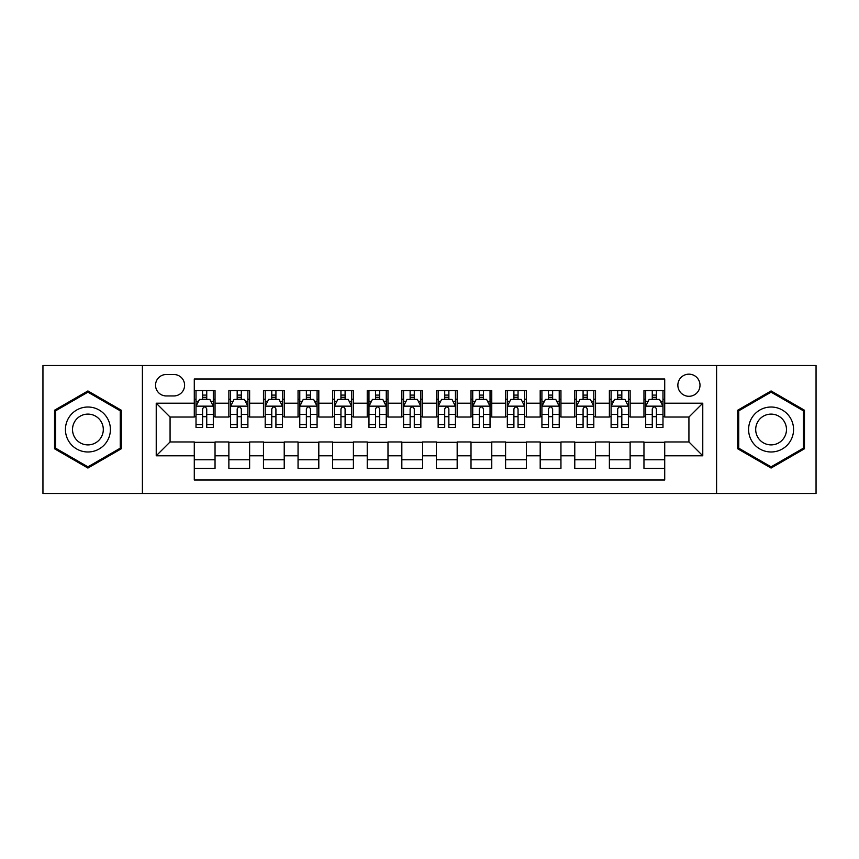 <?xml version="1.0" encoding="UTF-8"?>
<svg xmlns="http://www.w3.org/2000/svg" width="859" height="859" viewBox="0 0 859 859"><rect width="100%" height="100%" fill="white"/><g stroke="black" fill="none" stroke-linecap="round" stroke-linejoin="round"><path stroke-width="1.29" d="M688.929 374.159A11.07 11.07 0 0 0 677.858 385.229A11.07 11.07 0 0 0 688.929 396.289A11.07 11.07 0 0 0 699.999 385.229A11.07 11.07 0 0 0 688.929 374.159M716.599 493.495L816.05 493.495L816.05 365.504L716.599 365.504L716.599 493.495L142.401 493.495L142.401 365.504L42.95 365.504L42.95 493.495L142.401 493.495M664.716 390.587L643.96 390.587L643.96 403.215L630.13 403.215L630.13 417.044L643.96 417.044L643.96 403.215M630.13 403.215L630.13 390.587L609.375 390.587L609.375 403.215L595.534 403.215L595.534 417.044L609.375 417.044L609.375 403.215M595.534 403.215L595.534 390.587L574.778 390.587L574.778 403.215L560.948 403.215L560.948 417.044L574.778 417.044L574.778 403.215M560.948 403.215L560.948 390.587L540.193 390.587L540.193 403.215L526.352 403.215L526.352 417.044L540.193 417.044L540.193 403.215M526.352 403.215L526.352 390.587L505.597 390.587L505.597 403.215L491.767 403.215L491.767 417.044L505.597 417.044L505.597 403.215M491.767 403.215L491.767 390.587L471.011 390.587L471.011 403.215L457.171 403.215L457.171 417.044L471.011 417.044L471.011 403.215M457.171 403.215L457.171 390.587L436.415 390.587L436.415 403.215L422.585 403.215L422.585 417.044L436.415 417.044L436.415 403.215M422.585 403.215L422.585 390.587L401.829 390.587L401.829 403.215L387.989 403.215L387.989 417.044L401.829 417.044L401.829 403.215M387.989 403.215L387.989 390.587L367.233 390.587L367.233 403.215L353.403 403.215L353.403 417.044L367.233 417.044L367.233 403.215M353.403 403.215L353.403 390.587L332.648 390.587L332.648 403.215L318.807 403.215L318.807 417.044L332.648 417.044L332.648 403.215M318.807 403.215L318.807 390.587L298.052 390.587L298.052 403.215L284.222 403.215L284.222 417.044L298.052 417.044L298.052 403.215M284.222 403.215L284.222 390.587L263.466 390.587L263.466 403.215L249.625 403.215L249.625 417.044L263.466 417.044L263.466 403.215M249.625 403.215L249.625 390.587L228.87 390.587L228.87 417.044L215.04 417.044L215.04 390.587L194.284 390.587M194.284 468.413L215.04 468.413L215.04 441.956L228.87 441.956L228.87 468.413L249.625 468.413L249.625 441.956L263.466 441.956L263.466 455.785L249.625 455.785M263.466 455.785L263.466 468.413L284.222 468.413L284.222 441.956L298.052 441.956L298.052 455.785L284.222 455.785M298.052 455.785L298.052 468.413L318.807 468.413L318.807 441.956L332.648 441.956L332.648 455.785L318.807 455.785M332.648 455.785L332.648 468.413L353.403 468.413L353.403 441.956L367.233 441.956L367.233 455.785L353.403 455.785M367.233 455.785L367.233 468.413L387.989 468.413L387.989 441.956L401.829 441.956L401.829 455.785L387.989 455.785M401.829 455.785L401.829 468.413L422.585 468.413L422.585 441.956L436.415 441.956L436.415 455.785L422.585 455.785M436.415 455.785L436.415 468.413L457.171 468.413L457.171 441.956L471.011 441.956L471.011 455.785L457.171 455.785M471.011 455.785L471.011 468.413L491.767 468.413L491.767 441.956L505.597 441.956L505.597 455.785L491.767 455.785M505.597 455.785L505.597 468.413L526.352 468.413L526.352 441.956L540.193 441.956L540.193 455.785L526.352 455.785M540.193 455.785L540.193 468.413L560.948 468.413L560.948 441.956L574.778 441.956L574.778 455.785L560.948 455.785M574.778 455.785L574.778 468.413L595.534 468.413L595.534 441.956L609.375 441.956L609.375 455.785L595.534 455.785M609.375 455.785L609.375 468.413L630.13 468.413L630.13 441.956L643.96 441.956L643.96 455.785L630.13 455.785M166.27 395.945L173.872 395.945A10.727 10.727 0 0 0 184.599 385.229A10.727 10.727 0 0 0 173.872 374.503L166.27 374.503A10.727 10.727 0 0 0 155.543 385.229A10.727 10.727 0 0 0 166.27 395.945M716.599 365.504L142.401 365.504M664.716 403.215L664.716 379.002L194.284 379.002L194.284 417.044L170.071 417.044L170.071 441.956L194.284 441.956L194.284 479.998L664.716 479.998L664.716 441.956L688.929 441.956L688.929 417.044L664.716 417.044L664.716 403.215L702.769 403.215L702.769 455.785L664.716 455.785M194.284 455.785L156.231 455.785L156.231 403.215L194.284 403.215M643.96 455.785L643.96 468.413L664.716 468.413M194.284 399.231L196.013 399.231M202.584 399.231L206.74 399.231M213.311 399.231L215.04 399.231M194.284 416.701L196.013 416.701M202.584 416.701L206.74 416.701M213.311 416.701L215.04 416.701M194.284 442.299L215.04 442.299M194.284 459.769L215.04 459.769M228.87 416.701L230.609 416.701M237.181 416.701L241.325 416.701M247.897 416.701L249.625 416.701M228.87 399.231L230.609 399.231M237.181 399.231L241.325 399.231M247.897 399.231L249.625 399.231M228.87 442.299L249.625 442.299M228.87 459.769L249.625 459.769M263.466 442.299L284.222 442.299M263.466 459.769L284.222 459.769M263.466 399.231L265.195 399.231M271.766 399.231L275.922 399.231M282.493 399.231L284.222 399.231M263.466 416.701L265.195 416.701M271.766 416.701L275.922 416.701M282.493 416.701L284.222 416.701M298.052 442.299L318.807 442.299M298.052 459.769L318.807 459.769M298.052 399.231L299.78 399.231M306.362 399.231L310.507 399.231M317.078 399.231L318.807 399.231M298.052 416.701L299.78 416.701M306.362 416.701L310.507 416.701M317.078 416.701L318.807 416.701M332.648 442.299L353.403 442.299M332.648 459.769L353.403 459.769M332.648 399.231L334.376 399.231M340.948 399.231L345.103 399.231M351.675 399.231L353.403 399.231M332.648 416.701L334.376 416.701M340.948 416.701L345.103 416.701M351.675 416.701L353.403 416.701M367.233 442.299L387.989 442.299M367.233 459.769L387.989 459.769M367.233 399.231L368.962 399.231M375.533 399.231L379.689 399.231M386.26 399.231L387.989 399.231M367.233 416.701L368.962 416.701M375.533 416.701L379.689 416.701M386.26 416.701L387.989 416.701M401.829 442.299L422.585 442.299M401.829 459.769L422.585 459.769M401.829 399.231L403.558 399.231M410.13 399.231L414.285 399.231M420.856 399.231L422.585 399.231M401.829 416.701L403.558 416.701M410.13 416.701L414.285 416.701M420.856 416.701L422.585 416.701M436.415 442.299L457.171 442.299M436.415 459.769L457.171 459.769M436.415 399.231L438.144 399.231M444.715 399.231L448.87 399.231M455.442 399.231L457.171 399.231M436.415 416.701L438.144 416.701M444.715 416.701L448.87 416.701M455.442 416.701L457.171 416.701M471.011 442.299L491.767 442.299M471.011 459.769L491.767 459.769M471.011 399.231L472.74 399.231M479.311 399.231L483.467 399.231M490.038 399.231L491.767 399.231M471.011 416.701L472.74 416.701M479.311 416.701L483.467 416.701M490.038 416.701L491.767 416.701M505.597 442.299L526.352 442.299M505.597 459.769L526.352 459.769M505.597 399.231L507.325 399.231M513.897 399.231L518.052 399.231M524.624 399.231L526.352 399.231M505.597 416.701L507.325 416.701M513.897 416.701L518.052 416.701M524.624 416.701L526.352 416.701M540.193 442.299L560.948 442.299M540.193 459.769L560.948 459.769M540.193 399.231L541.922 399.231M548.493 399.231L552.638 399.231M559.22 399.231L560.948 399.231M540.193 416.701L541.922 416.701M548.493 416.701L552.638 416.701M559.22 416.701L560.948 416.701M574.778 442.299L595.534 442.299M574.778 459.769L595.534 459.769M574.778 399.231L576.507 399.231M583.078 399.231L587.234 399.231M593.805 399.231L595.534 399.231M574.778 416.701L576.507 416.701M583.078 416.701L587.234 416.701M593.805 416.701L595.534 416.701M609.375 442.299L630.13 442.299M609.375 459.769L630.13 459.769M609.375 399.231L611.103 399.231M617.675 399.231L621.819 399.231M628.391 399.231L630.13 399.231M609.375 416.701L611.103 416.701M617.675 416.701L621.819 416.701M628.391 416.701L630.13 416.701M643.96 442.299L664.716 442.299M643.96 459.769L664.716 459.769M643.96 399.231L645.689 399.231M652.26 399.231L656.416 399.231M662.987 399.231L664.716 399.231M643.96 416.701L645.689 416.701M652.26 416.701L656.416 416.701M662.987 416.701L664.716 416.701M170.071 417.044L156.231 403.215M170.071 441.956L156.231 455.785M702.769 403.215L688.929 417.044M702.769 455.785L688.929 441.956M87.919 468.048L121.302 448.774L121.302 410.226L87.919 390.952L54.536 410.226L54.536 448.774L87.919 468.048M804.464 410.226L771.081 390.952L737.698 410.226L737.698 448.774L771.081 468.048L804.464 448.774L804.464 410.226M206.74 395.086L202.584 395.086M213.311 424.604L206.74 424.604L206.74 427.428L213.311 427.428L213.311 406.328L209.854 399.403L199.471 399.403L196.013 406.328L196.013 427.428L202.584 427.428L202.584 424.604L196.013 424.604M196.013 406.328L196.013 390.587M213.311 406.328L213.311 390.587M202.584 399.403L202.584 390.587M206.74 390.587L206.74 399.403M206.74 424.604L206.74 408.916C205.355 406.253 203.97 406.253 202.584 408.916L202.584 424.604M87.919 407.016A22.484 22.484 0 0 0 65.434 429.5A22.484 22.484 0 0 0 87.919 451.984A22.484 22.484 0 0 0 110.403 429.5A22.484 22.484 0 0 0 87.919 407.016M87.919 414.102A15.398 15.398 0 0 0 72.521 429.5A15.398 15.398 0 0 0 87.919 444.898A15.398 15.398 0 0 0 103.305 429.5A15.398 15.398 0 0 0 87.919 414.102M120.26 448.173L87.919 466.845L55.577 448.173L55.577 410.827L87.919 392.155L120.26 410.827L120.26 448.173M751.614 418.258A22.484 22.484 0 0 0 759.839 448.967A22.484 22.484 0 0 0 790.559 440.742A22.484 22.484 0 0 0 782.324 410.033A22.484 22.484 0 0 0 751.614 418.258M757.756 421.801A15.398 15.398 0 0 0 763.383 442.825A15.398 15.398 0 0 0 784.417 437.199A15.398 15.398 0 0 0 778.78 416.175A15.398 15.398 0 0 0 757.756 421.801M803.423 410.827L803.423 448.173L771.081 466.845L738.74 448.173L738.74 410.827L771.081 392.155L803.423 410.827M241.325 395.086L237.181 395.086M247.897 424.604L241.325 424.604L241.325 427.428L247.897 427.428L247.897 406.328L244.439 399.403L234.067 399.403L230.609 406.328L230.609 427.428L237.181 427.428L237.181 424.604L230.609 424.604M230.609 406.328L230.609 390.587M247.897 406.328L247.897 390.587M237.181 399.403L237.181 390.587M241.325 390.587L241.325 399.403M241.325 424.604L241.325 408.916C239.94 406.253 238.566 406.253 237.181 408.916L237.181 424.604M275.922 395.086L271.766 395.086M282.493 424.604L275.922 424.604L275.922 427.428L282.493 427.428L282.493 406.328L279.035 399.403L268.652 399.403L265.195 406.328L265.195 427.428L271.766 427.428L271.766 424.604L265.195 424.604M265.195 406.328L265.195 390.587M282.493 406.328L282.493 390.587M271.766 399.403L271.766 390.587M275.922 390.587L275.922 399.403M275.922 424.604L275.922 408.916C274.536 406.253 273.151 406.253 271.766 408.916L271.766 424.604M310.507 395.086L306.362 395.086M317.078 424.604L310.507 424.604L310.507 427.428L317.078 427.428L317.078 406.328L313.621 399.403L303.248 399.403L299.78 406.328L299.78 427.428L306.362 427.428L306.362 424.604L299.78 424.604M299.78 406.328L299.78 390.587M317.078 406.328L317.078 390.587M306.362 399.403L306.362 390.587M310.507 390.587L310.507 399.403M310.507 424.604L310.507 408.916C309.122 406.253 307.747 406.253 306.362 408.916L306.362 424.604M345.103 395.086L340.948 395.086M351.675 424.604L345.103 424.604L345.103 427.428L351.675 427.428L351.675 406.328L348.217 399.403L337.834 399.403L334.376 406.328L334.376 427.428L340.948 427.428L340.948 424.604L334.376 424.604M334.376 406.328L334.376 390.587M351.675 406.328L351.675 390.587M340.948 399.403L340.948 390.587M345.103 390.587L345.103 399.403M345.103 424.604L345.103 408.916C343.718 406.253 342.333 406.253 340.948 408.916L340.948 424.604M379.689 395.086L375.533 395.086M386.26 424.604L379.689 424.604L379.689 427.428L386.26 427.428L386.26 406.328L382.803 399.403L372.43 399.403L368.962 406.328L368.962 427.428L375.533 427.428L375.533 424.604L368.962 424.604M368.962 406.328L368.962 390.587M386.26 406.328L386.26 390.587M375.533 399.403L375.533 390.587M379.689 390.587L379.689 399.403M379.689 424.604L379.689 408.916C378.304 406.253 376.929 406.253 375.533 408.916L375.533 424.604M414.285 395.086L410.13 395.086M420.856 424.604L414.285 424.604L414.285 427.428L420.856 427.428L420.856 406.328L417.388 399.403L407.016 399.403L403.558 406.328L403.558 427.428L410.13 427.428L410.13 424.604L403.558 424.604M403.558 406.328L403.558 390.587M420.856 406.328L420.856 390.587M410.13 399.403L410.13 390.587M414.285 390.587L414.285 399.403M414.285 424.604L414.285 408.916C412.9 406.253 411.515 406.253 410.13 408.916L410.13 424.604M448.87 395.086L444.715 395.086M455.442 424.604L448.87 424.604L448.87 427.428L455.442 427.428L455.442 406.328L451.984 399.403L441.612 399.403L438.144 406.328L438.144 427.428L444.715 427.428L444.715 424.604L438.144 424.604M438.144 406.328L438.144 390.587M455.442 406.328L455.442 390.587M444.715 399.403L444.715 390.587M448.87 390.587L448.87 399.403M448.87 424.604L448.87 408.916C447.485 406.253 446.1 406.253 444.715 408.916L444.715 424.604M483.467 395.086L479.311 395.086M490.038 424.604L483.467 424.604L483.467 427.428L490.038 427.428L490.038 406.328L486.57 399.403L476.197 399.403L472.74 406.328L472.74 427.428L479.311 427.428L479.311 424.604L472.74 424.604M472.74 406.328L472.74 390.587M490.038 406.328L490.038 390.587M479.311 399.403L479.311 390.587M483.467 390.587L483.467 399.403M483.467 424.604L483.467 408.916C482.082 406.253 480.696 406.253 479.311 408.916L479.311 424.604M518.052 395.086L513.897 395.086M524.624 424.604L518.052 424.604L518.052 427.428L524.624 427.428L524.624 406.328L521.166 399.403L510.783 399.403L507.325 406.328L507.325 427.428L513.897 427.428L513.897 424.604L507.325 424.604M507.325 406.328L507.325 390.587M524.624 406.328L524.624 390.587M513.897 399.403L513.897 390.587M518.052 390.587L518.052 399.403M518.052 424.604L518.052 408.916C516.667 406.253 515.282 406.253 513.897 408.916L513.897 424.604M552.638 395.086L548.493 395.086M559.22 424.604L552.638 424.604L552.638 427.428L559.22 427.428L559.22 406.328L555.752 399.403L545.379 399.403L541.922 406.328L541.922 427.428L548.493 427.428L548.493 424.604L541.922 424.604M541.922 406.328L541.922 390.587M559.22 406.328L559.22 390.587M548.493 399.403L548.493 390.587M552.638 390.587L552.638 399.403M552.638 424.604L552.638 408.916C551.263 406.253 549.878 406.253 548.493 408.916L548.493 424.604M587.234 395.086L583.078 395.086M593.805 424.604L587.234 424.604L587.234 427.428L593.805 427.428L593.805 406.328L590.348 399.403L579.965 399.403L576.507 406.328L576.507 427.428L583.078 427.428L583.078 424.604L576.507 424.604M576.507 406.328L576.507 390.587M593.805 406.328L593.805 390.587M583.078 399.403L583.078 390.587M587.234 390.587L587.234 399.403M587.234 424.604L587.234 408.916C585.849 406.253 584.464 406.253 583.078 408.916L583.078 424.604M621.819 395.086L617.675 395.086M628.391 424.604L621.819 424.604L621.819 427.428L628.391 427.428L628.391 406.328L624.933 399.403L614.561 399.403L611.103 406.328L611.103 427.428L617.675 427.428L617.675 424.604L611.103 424.604M611.103 406.328L611.103 390.587M628.391 406.328L628.391 390.587M617.675 399.403L617.675 390.587M621.819 390.587L621.819 399.403M621.819 424.604L621.819 408.916C620.445 406.253 619.06 406.253 617.675 408.916L617.675 424.604M656.416 395.086L652.26 395.086M662.987 424.604L656.416 424.604L656.416 427.428L662.987 427.428L662.987 406.328L659.529 399.403L649.146 399.403L645.689 406.328L645.689 427.428L652.26 427.428L652.26 424.604L645.689 424.604M645.689 406.328L645.689 390.587M662.987 406.328L662.987 390.587M652.26 399.403L652.26 390.587M656.416 390.587L656.416 399.403M656.416 424.604L656.416 408.916C655.03 406.253 653.645 406.253 652.26 408.916L652.26 424.604M228.87 455.785L215.04 455.785M228.87 403.215L215.04 403.215M213.225 406.157L196.099 406.157M196.013 401.314L198.526 401.314M210.799 401.314L213.311 401.314M202.584 414.339L196.013 414.339M213.311 414.339L206.74 414.339M206.74 397.287L202.584 397.287M247.811 406.157L230.695 406.157M230.609 401.314L233.111 401.314M245.395 401.314L247.897 401.314M237.181 414.339L230.609 414.339M247.897 414.339L241.325 414.339M241.325 397.287L237.181 397.287M282.407 406.157L265.281 406.157M265.195 401.314L267.707 401.314M279.98 401.314L282.493 401.314M271.766 414.339L265.195 414.339M282.493 414.339L275.922 414.339M275.922 397.287L271.766 397.287M316.992 406.157L299.877 406.157M299.78 401.314L302.293 401.314M314.577 401.314L317.078 401.314M306.362 414.339L299.78 414.339M317.078 414.339L310.507 414.339M310.507 397.287L306.362 397.287M351.589 406.157L334.462 406.157M334.376 401.314L336.878 401.314M349.162 401.314L351.675 401.314M340.948 414.339L334.376 414.339M351.675 414.339L345.103 414.339M345.103 397.287L340.948 397.287M386.174 406.157L369.048 406.157M368.962 401.314L371.475 401.314M383.758 401.314L386.26 401.314M375.533 414.339L368.962 414.339M386.26 414.339L379.689 414.339M379.689 397.287L375.533 397.287M420.77 406.157L403.644 406.157M403.558 401.314L406.06 401.314M418.344 401.314L420.856 401.314M410.13 414.339L403.558 414.339M420.856 414.339L414.285 414.339M414.285 397.287L410.13 397.287M455.356 406.157L438.23 406.157M438.144 401.314L440.656 401.314M452.94 401.314L455.442 401.314M444.715 414.339L438.144 414.339M455.442 414.339L448.87 414.339M448.87 397.287L444.715 397.287M489.952 406.157L472.826 406.157M472.74 401.314L475.242 401.314M487.525 401.314L490.038 401.314M479.311 414.339L472.74 414.339M490.038 414.339L483.467 414.339M483.467 397.287L479.311 397.287M524.538 406.157L507.411 406.157M507.325 401.314L509.838 401.314M522.122 401.314L524.624 401.314M513.897 414.339L507.325 414.339M524.624 414.339L518.052 414.339M518.052 397.287L513.897 397.287M559.123 406.157L542.008 406.157M541.922 401.314L544.423 401.314M556.707 401.314L559.22 401.314M548.493 414.339L541.922 414.339M559.22 414.339L552.638 414.339M552.638 397.287L548.493 397.287M593.719 406.157L576.593 406.157M576.507 401.314L579.02 401.314M591.293 401.314L593.805 401.314M583.078 414.339L576.507 414.339M593.805 414.339L587.234 414.339M587.234 397.287L583.078 397.287M628.305 406.157L611.189 406.157M611.103 401.314L613.605 401.314M625.889 401.314L628.391 401.314M617.675 414.339L611.103 414.339M628.391 414.339L621.819 414.339M621.819 397.287L617.675 397.287M662.901 406.157L645.775 406.157M645.689 401.314L648.201 401.314M660.474 401.314L662.987 401.314M652.26 414.339L645.689 414.339M662.987 414.339L656.416 414.339M656.416 397.287L652.26 397.287"/></g></svg>
